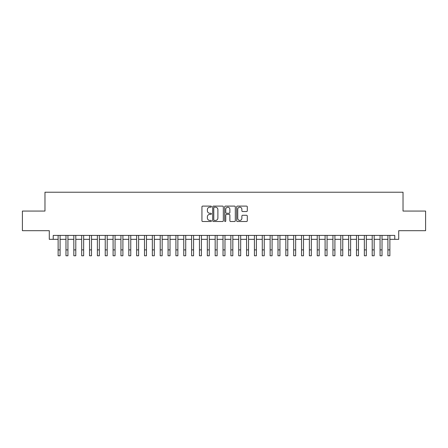<?xml version="1.0" encoding="UTF-8"?>
<svg xmlns="http://www.w3.org/2000/svg" width="448" height="448" viewBox="0 0 448 448"><rect width="100%" height="100%" fill="white"/><g stroke="black" fill="none" stroke-linecap="round" stroke-linejoin="round"><path stroke-width="0.67" d="M211.439 206.646A0.538 0.538 0 0 0 210.896 206.102L202.709 206.102A0.773 0.773 0 0 0 201.936 206.875L201.936 220.746A0.773 0.773 0 0 0 202.709 221.519L210.896 221.519A0.538 0.538 0 0 0 211.439 220.982A0.538 0.538 0 0 0 210.896 220.438L209.838 220.438A2.464 2.464 0 0 1 207.374 217.974L207.374 216.815A2.464 2.464 0 0 1 209.838 214.351L210.896 214.351A0.538 0.538 0 0 0 211.439 213.814A0.538 0.538 0 0 0 210.896 213.27L209.838 213.27A2.464 2.464 0 0 1 207.374 210.806L207.374 209.653A2.464 2.464 0 0 1 209.838 207.183L210.896 207.183A0.538 0.538 0 0 0 211.439 206.646M246.523 211.54A0.773 0.773 0 0 0 247.296 210.767L247.296 206.875A0.773 0.773 0 0 0 246.523 206.102L237.429 206.102A0.773 0.773 0 0 0 236.662 206.875L236.662 220.746A0.773 0.773 0 0 0 237.429 221.519L246.523 221.519A0.773 0.773 0 0 0 247.296 220.746L247.296 216.048A0.773 0.773 0 0 0 246.523 215.275L242.631 215.275A0.773 0.773 0 0 0 241.864 216.048L241.864 218.378A2.061 2.061 0 0 1 239.798 220.438A2.061 2.061 0 0 1 237.737 218.378L237.737 209.244A2.061 2.061 0 0 1 239.798 207.183A2.061 2.061 0 0 1 241.864 209.244L241.864 210.767A0.773 0.773 0 0 0 242.631 211.54L246.523 211.54M53.217 239.333L53.217 235.407L394.783 235.407L394.783 239.333L398.709 239.333L398.709 230.692L425.6 230.692L425.6 211.064L403.026 211.064L403.026 192.22L44.974 192.22L44.974 211.064L22.4 211.064L22.4 230.692L49.291 230.692L49.291 239.333L58.128 239.333M223.328 206.875A0.773 0.773 0 0 0 222.555 206.102L213.461 206.102A0.773 0.773 0 0 0 212.688 206.875L212.688 220.746A0.773 0.773 0 0 0 213.461 221.519L222.555 221.519A0.773 0.773 0 0 0 223.328 220.746L223.328 206.875M225.445 206.102L234.539 206.102A0.773 0.773 0 0 1 235.312 206.875L235.312 220.746A0.773 0.773 0 0 1 234.539 221.519L230.647 221.519A0.773 0.773 0 0 1 229.874 220.746L229.874 215.124A0.773 0.773 0 0 0 229.107 214.351L226.526 214.351A0.773 0.773 0 0 0 225.753 215.124L225.753 220.982A0.538 0.538 0 0 1 225.215 221.519A0.538 0.538 0 0 1 224.672 220.982L224.672 206.875A0.773 0.773 0 0 1 225.445 206.102M60.088 239.333L65.979 239.333M67.939 239.333L73.83 239.333M75.796 239.333L81.682 239.333M83.647 239.333L89.533 239.333M91.498 239.333L97.384 239.333M99.35 239.333L105.241 239.333M107.201 239.333L113.092 239.333M115.052 239.333L120.943 239.333M122.903 239.333L128.794 239.333M130.76 239.333L136.646 239.333M138.611 239.333L144.497 239.333M146.462 239.333L152.348 239.333M154.314 239.333L160.205 239.333M162.165 239.333L168.056 239.333M170.016 239.333L175.907 239.333M177.867 239.333L183.758 239.333M185.724 239.333L191.61 239.333M193.575 239.333L199.461 239.333M201.426 239.333L207.312 239.333M209.278 239.333L215.169 239.333M217.129 239.333L223.02 239.333M224.98 239.333L230.871 239.333M232.831 239.333L238.722 239.333M240.688 239.333L246.574 239.333M248.539 239.333L254.425 239.333M256.39 239.333L262.276 239.333M264.242 239.333L270.133 239.333M272.093 239.333L277.984 239.333M279.944 239.333L285.835 239.333M287.795 239.333L293.686 239.333M295.652 239.333L301.538 239.333M303.503 239.333L309.389 239.333M311.354 239.333L317.24 239.333M319.206 239.333L325.097 239.333M327.057 239.333L332.948 239.333M334.908 239.333L340.799 239.333M342.759 239.333L348.65 239.333M350.616 239.333L356.502 239.333M358.467 239.333L364.353 239.333M366.318 239.333L372.204 239.333M374.17 239.333L380.061 239.333M382.021 239.333L387.912 239.333M389.872 239.333L394.783 239.333M214.306 207.183A0.538 0.538 0 0 0 213.769 207.721L213.769 219.901A0.538 0.538 0 0 0 214.306 220.438L215.426 220.438A2.464 2.464 0 0 0 217.89 217.974L217.89 209.653A2.464 2.464 0 0 0 215.426 207.183L214.306 207.183M229.874 209.283A2.061 2.061 0 0 0 227.814 207.222A2.061 2.061 0 0 0 225.753 209.283L225.753 212.503A0.773 0.773 0 0 0 226.526 213.27L229.107 213.27A0.773 0.773 0 0 0 229.874 212.503L229.874 209.283M58.128 249.894L60.088 249.894L60.088 255.78L58.128 255.78L58.128 235.407M60.088 249.894L60.088 235.407M65.979 249.894L67.939 249.894L67.939 255.78L65.979 255.78L65.979 235.407M67.939 249.894L67.939 235.407M73.83 249.894L75.796 249.894L75.796 255.78L73.83 255.78L73.83 235.407M75.796 249.894L75.796 235.407M81.682 249.894L83.647 249.894L83.647 255.78L81.682 255.78L81.682 235.407M83.647 249.894L83.647 235.407M89.533 249.894L91.498 249.894L91.498 255.78L89.533 255.78L89.533 235.407M91.498 249.894L91.498 235.407M97.384 249.894L99.35 249.894L99.35 255.78L97.384 255.78L97.384 235.407M99.35 249.894L99.35 235.407M105.241 249.894L107.201 249.894L107.201 255.78L105.241 255.78L105.241 235.407M107.201 249.894L107.201 235.407M113.092 249.894L115.052 249.894L115.052 255.78L113.092 255.78L113.092 235.407M115.052 249.894L115.052 235.407M120.943 249.894L122.903 249.894L122.903 255.78L120.943 255.78L120.943 235.407M122.903 249.894L122.903 235.407M128.794 249.894L130.76 249.894L130.76 255.78L128.794 255.78L128.794 235.407M130.76 249.894L130.76 235.407M136.646 249.894L138.611 249.894L138.611 255.78L136.646 255.78L136.646 235.407M138.611 249.894L138.611 235.407M144.497 249.894L146.462 249.894L146.462 255.78L144.497 255.78L144.497 235.407M146.462 249.894L146.462 235.407M152.348 249.894L154.314 249.894L154.314 255.78L152.348 255.78L152.348 235.407M154.314 249.894L154.314 235.407M160.205 249.894L162.165 249.894L162.165 255.78L160.205 255.78L160.205 235.407M162.165 249.894L162.165 235.407M168.056 249.894L170.016 249.894L170.016 255.78L168.056 255.78L168.056 235.407M170.016 249.894L170.016 235.407M175.907 249.894L177.867 249.894L177.867 255.78L175.907 255.78L175.907 235.407M177.867 249.894L177.867 235.407M183.758 249.894L185.724 249.894L185.724 255.78L183.758 255.78L183.758 235.407M185.724 249.894L185.724 235.407M191.61 249.894L193.575 249.894L193.575 255.78L191.61 255.78L191.61 235.407M193.575 249.894L193.575 235.407M199.461 249.894L201.426 249.894L201.426 255.78L199.461 255.78L199.461 235.407M201.426 249.894L201.426 235.407M207.312 249.894L209.278 249.894L209.278 255.78L207.312 255.78L207.312 235.407M209.278 249.894L209.278 235.407M215.169 249.894L217.129 249.894L217.129 255.78L215.169 255.78L215.169 235.407M217.129 249.894L217.129 235.407M223.02 249.894L224.98 249.894L224.98 255.78L223.02 255.78L223.02 235.407M224.98 249.894L224.98 235.407M230.871 249.894L232.831 249.894L232.831 255.78L230.871 255.78L230.871 235.407M232.831 249.894L232.831 235.407M238.722 249.894L240.688 249.894L240.688 255.78L238.722 255.78L238.722 235.407M240.688 249.894L240.688 235.407M246.574 249.894L248.539 249.894L248.539 255.78L246.574 255.78L246.574 235.407M248.539 249.894L248.539 235.407M254.425 249.894L256.39 249.894L256.39 255.78L254.425 255.78L254.425 235.407M256.39 249.894L256.39 235.407M262.276 249.894L264.242 249.894L264.242 255.78L262.276 255.78L262.276 235.407M264.242 249.894L264.242 235.407M270.133 249.894L272.093 249.894L272.093 255.78L270.133 255.78L270.133 235.407M272.093 249.894L272.093 235.407M277.984 249.894L279.944 249.894L279.944 255.78L277.984 255.78L277.984 235.407M279.944 249.894L279.944 235.407M285.835 249.894L287.795 249.894L287.795 255.78L285.835 255.78L285.835 235.407M287.795 249.894L287.795 235.407M293.686 249.894L295.652 249.894L295.652 255.78L293.686 255.78L293.686 235.407M295.652 249.894L295.652 235.407M301.538 249.894L303.503 249.894L303.503 255.78L301.538 255.78L301.538 235.407M303.503 249.894L303.503 235.407M309.389 249.894L311.354 249.894L311.354 255.78L309.389 255.78L309.389 235.407M311.354 249.894L311.354 235.407M317.24 249.894L319.206 249.894L319.206 255.78L317.24 255.78L317.24 235.407M319.206 249.894L319.206 235.407M325.097 249.894L327.057 249.894L327.057 255.78L325.097 255.78L325.097 235.407M327.057 249.894L327.057 235.407M332.948 249.894L334.908 249.894L334.908 255.78L332.948 255.78L332.948 235.407M334.908 249.894L334.908 235.407M340.799 249.894L342.759 249.894L342.759 255.78L340.799 255.78L340.799 235.407M342.759 249.894L342.759 235.407M348.65 249.894L350.616 249.894L350.616 255.78L348.65 255.78L348.65 235.407M350.616 249.894L350.616 235.407M356.502 249.894L358.467 249.894L358.467 255.78L356.502 255.78L356.502 235.407M358.467 249.894L358.467 235.407M364.353 249.894L366.318 249.894L366.318 255.78L364.353 255.78L364.353 235.407M366.318 249.894L366.318 235.407M372.204 249.894L374.17 249.894L374.17 255.78L372.204 255.78L372.204 235.407M374.17 249.894L374.17 235.407M380.061 249.894L382.021 249.894L382.021 255.78L380.061 255.78L380.061 235.407M382.021 249.894L382.021 235.407M387.912 249.894L389.872 249.894L389.872 255.78L387.912 255.78L387.912 235.407M389.872 249.894L389.872 235.407"/></g></svg>
